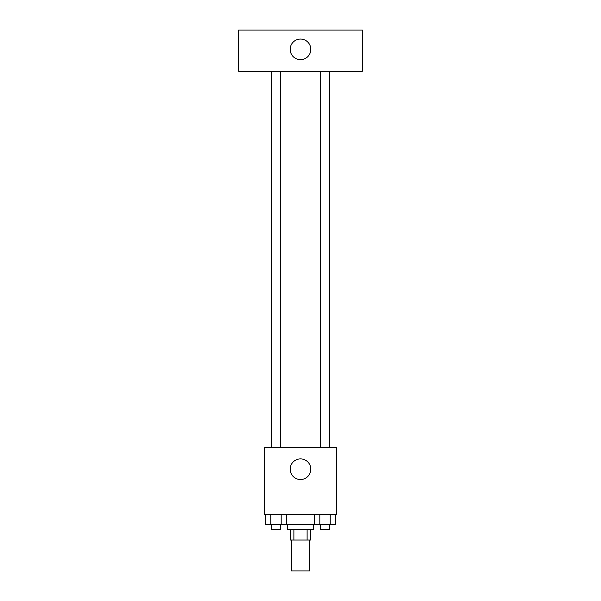 <?xml version="1.0" encoding="UTF-8"?>
<svg xmlns="http://www.w3.org/2000/svg" width="601" height="601" viewBox="0 0 601 601"><rect width="100%" height="100%" fill="white"/><g stroke="black" fill="none" stroke-linecap="round" stroke-linejoin="round"><path stroke-width="0.9" d="M291.485 540.044L291.485 570.95L309.515 570.95L309.515 540.044M307.111 529.736L307.111 540.044L290.2 540.044L290.2 529.736M307.111 540.044L310.8 540.044L310.8 529.736M313.376 524.59L313.376 529.736L287.624 529.736L287.624 524.59M293.889 529.736L293.889 540.044M286.392 514.283L286.392 524.59L335.433 524.59L335.433 514.283M336.56 514.283L264.44 514.283L264.44 447.317L336.56 447.317L336.56 514.283M310.8 469.208A10.3 10.3 0 0 1 295.346 478.133A10.3 10.3 0 0 1 295.346 460.283A10.3 10.3 0 0 1 310.8 469.208M320.386 447.317L320.386 71.264M280.614 71.264L280.614 447.317M362.32 71.264L238.68 71.264L238.68 30.05L362.32 30.05L362.32 71.264M300.5 39.065A10.3 10.3 0 0 1 309.425 54.518A10.3 10.3 0 0 1 291.575 54.518A10.3 10.3 0 0 1 300.5 39.065M314.608 514.283L314.608 524.59M330.227 514.283L330.227 524.59M319.815 514.283L319.815 524.59M329.656 524.59L329.656 529.736L320.386 529.736L320.386 524.59M286.392 524.59L265.567 524.59L265.567 514.283M281.185 514.283L281.185 524.59M270.773 514.283L270.773 524.59M280.614 524.59L280.614 529.736L271.344 529.736L271.344 524.59M329.656 447.317L329.656 71.264M271.344 71.264L271.344 447.317"/></g></svg>
